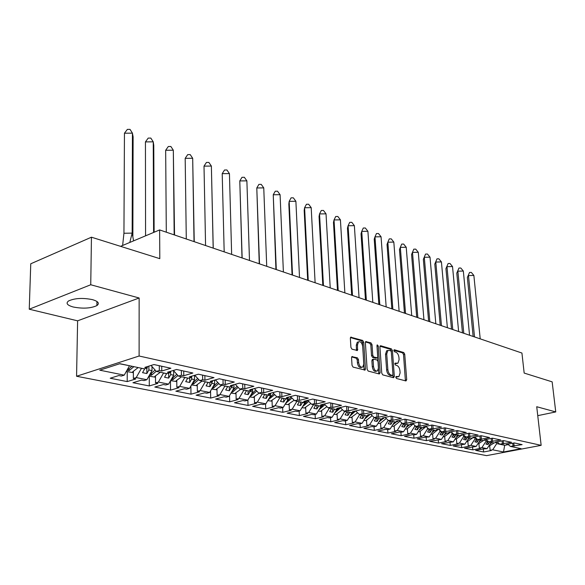 <?xml version="1.0" encoding="UTF-8"?>
<svg xmlns="http://www.w3.org/2000/svg" width="585" height="585" viewBox="0 0 585 585"><rect width="100%" height="100%" fill="white"/><g stroke="black" fill="none" stroke-linecap="round" stroke-linejoin="round"><path stroke-width="0.88" d="M395.833 377.318L396.535 378.495L405.939 380.959L406.707 379.76L404.725 354.188L403.745 352.521L394.392 349.771L393.844 350.59L394.546 351.768L395.767 352.126C397.507 352.901 398.56 354.693 398.941 357.501L399.102 359.636L397.954 363.212L395.087 363.117L394.831 363.899L395.533 365.077L396.762 365.42C398.502 366.173 399.562 367.965 399.943 370.788L400.111 372.945L398.911 376.601L396.096 376.513L395.833 377.318M73.242 307.008C82.953 308.865 90.843 308.39 96.898 305.582C99.786 303.366 98.295 301.385 92.43 299.63C82.77 297.714 74.829 298.145 68.606 300.931C65.593 303.242 67.136 305.268 73.242 307.008M537.754 415.657L555.75 411.928L552.152 381.851L524.167 373.069L521.93 353.04L159.632 229.927L120.554 246.336M29.25 309.209L77.615 320.829L139.142 297.992L90.741 284.756L29.25 309.209L30.756 263.784L91.45 237.196L159.8 258.658L159.632 229.927M90.741 284.756L91.45 237.196M352.448 356.477L351.556 357.713L352.031 365.347L353.113 367.124L365.077 370.049L365.464 368.886L363.709 342.196L362.663 340.441L350.707 337.187L350.356 338.291L350.92 347.41L351.995 349.186L357.442 350.481L357.523 344.858L358.466 341.889C360.55 341.216 361.954 342.7 362.671 346.342L363.819 363.936L362.795 367.029C360.718 367.643 359.336 366.144 358.649 362.546L358.459 359.585L357.391 357.823L351.856 356.638M139.142 297.992L139.113 356.016L541.147 445.346L486.566 455.635L76.569 376.257L139.113 356.016M555.75 411.928L536.73 406.729L541.147 445.346M381.756 373.179L382.787 374.897L393.551 377.713L394.341 376.499L392.425 350.59L391.423 348.901L380.733 345.757L379.914 346.934L381.756 373.179M379.307 373.983L368.192 371.073L367.139 369.332L365.376 342.678L365.727 341.574L370.992 342.89L372.023 344.623L372.755 355.307L373.793 357.04L377.384 357.837L377.742 356.711L376.974 345.647L377.223 344.872L378.268 346.027L380.133 372.755L379.307 373.983M148.868 366.137L148.875 369.969L152.005 370.634L151.99 366.517M170.659 371.278L170.688 374.59L173.694 375.226L173.657 370.802M191.631 376.199L191.668 379.029L194.564 379.643L194.498 375.351M211.836 382.005L211.865 383.307L214.651 383.892L214.571 380.111M231.294 386.451L231.316 387.424L234.007 387.994L233.912 384.667M250.044 390.714L250.066 391.394L252.661 391.943L252.566 389.025M268.142 394.809L268.157 395.219L270.65 395.752L270.555 393.215M285.604 398.743L288.025 399.423L287.966 398.129M302.467 402.37L304.8 402.977L304.748 401.953M318.752 405.815L321.011 406.407L320.975 405.632M334.503 409.156L336.689 409.727L336.66 409.178M349.742 412.381L351.841 412.593M364.492 415.504L366.532 415.891M378.78 418.531L380.755 418.948M392.623 421.463L394.539 421.865M406.041 424.308L407.899 424.695M419.057 427.065L420.856 427.445M431.679 429.734L433.434 430.107M443.942 432.33L445.638 432.695M455.847 434.852L457.499 435.203M467.415 437.302L469.024 437.646M478.662 439.686L480.219 440.015M489.594 442.004L491.107 442.326M480.226 440.11L476.124 446.443L470.83 445.368L474.954 438.999L476.534 439.328L476.453 438.509M461.419 444.505L461.704 447.657L469.47 446.128L468.241 445.88L470.83 445.368M461.704 447.657L453.243 445.982L464.885 444.169L459.437 443.064L463.605 436.593L465.229 436.936L465.17 436.322M449.997 442.209L450.282 445.397L458.092 443.839L456.834 443.584L459.437 443.064M450.282 445.397L441.573 443.679L453.316 441.821L447.715 440.688L451.927 434.121L453.594 434.472L453.558 434.077M438.253 439.84L438.523 443.072L446.392 441.478L445.09 441.222L447.715 440.688M438.523 443.072L429.565 441.302L441.419 439.408L435.649 438.245L439.905 431.576L441.609 431.781M426.158 437.412L426.428 440.688L434.341 439.057L433.01 438.787L435.649 438.245M426.428 440.688L417.2 438.867L425.156 437.207L429.163 436.929L423.226 435.723L427.525 428.959L429.28 429.229M413.712 434.904L413.975 438.223L421.939 436.556L420.564 436.286L423.226 435.723M413.975 438.223L404.476 436.351L412.476 434.655L413.88 434.933L416.542 434.37L410.421 433.134L414.765 426.253L416.578 426.538M400.893 432.308L401.149 435.693L409.164 433.99L407.752 433.704L410.421 433.134M401.149 435.693L391.358 433.756L399.416 432.022L400.857 432.315L403.54 431.737L397.23 430.458L401.617 423.474L403.489 423.767M387.679 429.558L387.928 433.083L396.001 431.335L394.539 431.043L397.23 430.458M387.928 433.083L377.837 431.086L385.946 429.31L387.431 429.609L390.129 429.017L383.628 427.701L388.06 420.6L389.99 420.907M374.056 426.721L374.305 430.392L382.422 428.6L380.915 428.3L383.628 427.701M374.305 430.392L363.899 428.337L372.053 426.516L373.588 426.823L376.301 426.216L369.588 424.856L374.078 417.639L376.067 417.953M360.009 423.789L360.25 427.613L368.418 425.785L366.868 425.471L369.588 424.856M360.25 427.613L349.516 425.492L357.713 423.628L359.3 423.949L362.035 423.328L355.102 421.924L359.636 414.582L361.698 414.911M345.516 420.754L345.757 424.754L353.969 422.875L352.36 422.553L355.102 421.924M345.757 424.754L334.671 422.56L342.92 420.652L344.55 420.981L347.3 420.344L340.141 418.889L344.726 411.43L346.854 411.767M330.554 417.617L330.781 421.792L339.044 419.869L337.391 419.533L340.141 418.889M330.781 421.792L319.337 419.533L327.629 417.573L329.318 417.909L332.083 417.259L324.69 415.759L329.318 408.169L331.519 408.52M315.103 414.37L315.322 418.743L323.629 416.769L321.918 416.418L324.69 415.759M315.322 418.743L303.491 416.403L311.827 414.392L313.575 414.743L316.353 414.07L308.704 412.52L313.392 404.798L315.666 405.164M299.132 411.014L299.344 415.584L307.688 413.558L305.918 413.2L308.704 412.52M299.344 415.584L287.111 413.171L295.491 411.101L297.297 411.467L300.09 410.772L292.178 409.171L296.917 401.31L299.264 401.69M282.621 407.526L282.818 412.323L291.206 410.239L289.378 409.873L292.178 409.171M282.818 412.323L270.168 409.822L278.584 407.694L280.456 408.074L283.264 407.365L275.074 405.705L279.857 397.698L282.299 398.092M265.546 403.913L265.722 408.944L274.153 406.802L272.259 406.421L275.074 405.705M265.722 408.944L252.625 406.356L261.078 404.169L263.016 404.564L265.839 403.833L257.356 402.114L262.197 393.961L264.72 394.37M247.857 400.06L248.025 405.449L256.493 403.248L254.526 402.853L257.356 402.114M248.025 405.449L234.461 402.772L242.951 400.52L244.954 400.922L247.791 400.177L239.002 398.4L243.894 390.085L246.512 390.517M229.539 395.606L229.693 401.829L238.197 399.562L236.157 399.153L239.002 398.4M229.693 401.829L215.631 399.05L224.157 396.74L226.234 397.156L229.079 396.389L219.96 394.539L224.911 386.063L227.631 386.517M210.549 390.948L210.695 398.078L219.221 395.745L217.115 395.321L219.96 394.539M210.695 398.078L196.107 395.197L204.662 392.813L206.819 393.244L209.671 392.455L200.209 390.539L205.218 381.895L208.041 382.363M190.871 386.049L190.988 394.18L199.543 391.782L197.35 391.343L200.209 390.539M190.988 394.18L175.851 391.19L184.421 388.74L186.666 389.193L189.525 388.374L179.705 386.385L184.765 377.566L187.697 378.056M170.454 380.901L170.535 390.144L179.112 387.672L176.838 387.211L179.705 386.385M170.535 390.144L154.813 387.036L163.405 384.506L165.738 384.974L168.604 384.133L158.396 382.063L163.515 373.069L166.557 373.581M149.263 376.228L149.285 385.946L157.884 383.394L155.522 382.919L158.396 382.063M149.285 385.946L132.949 382.722L141.555 380.111L143.983 380.594L146.857 379.723L136.232 377.574L141.409 368.389L144.583 368.799M127.245 371.687L127.201 381.588L135.815 378.956L133.358 378.458L136.232 377.574M127.201 381.588L110.214 378.232L118.828 375.533L121.351 376.038L124.232 375.146L99.75 370.181L119.874 363.695L144.334 368.872L147.325 367.943L144.809 367.402L153.935 364.55L170.879 368.236L161.767 371.022L159.31 370.495L156.327 371.416L166.922 373.661L169.913 372.755L167.493 372.243L176.597 369.479L192.867 373.018L183.778 375.716L181.423 375.212L178.44 376.096L188.626 378.254L191.602 377.384L189.284 376.886L198.366 374.21L213.993 377.61L204.933 380.221L202.673 379.738L199.697 380.601L209.496 382.678L212.465 381.829L210.227 381.354L219.28 378.766L234.307 382.034L225.283 384.564L223.104 384.096L220.143 384.93L229.569 386.926L232.53 386.107L230.38 385.647L239.397 383.138L253.861 386.283L244.874 388.74L242.775 388.294L239.821 389.098L248.903 391.021L251.842 390.224L249.773 389.785L258.753 387.35L272.683 390.378L263.74 392.762L261.714 392.33L258.775 393.113L267.528 394.97L270.46 394.195L268.464 393.771L277.4 391.402L290.825 394.327L281.919 396.637L279.974 396.221L277.049 396.981L285.487 398.773L288.405 398.019L286.474 397.61L295.366 395.314L308.317 398.129L299.461 400.374L297.582 399.979L294.672 400.718L302.811 402.443L305.714 401.712L303.856 401.317L312.697 399.08L325.194 401.8L316.39 403.986L314.569 403.599L311.681 404.315L319.542 405.983L322.423 405.273L320.631 404.893L329.428 402.721L341.494 405.346L332.733 407.474L330.978 407.094L328.105 407.796L335.702 409.405L338.569 408.718L336.836 408.345L345.581 406.231L357.238 408.769L348.528 410.838L346.832 410.48L343.973 411.16L351.322 412.717L354.174 412.045L352.499 411.686L361.186 409.624L372.455 412.081L363.804 414.092L362.166 413.749L359.322 414.407L366.422 415.913L369.259 415.255L367.636 414.911L376.279 412.908L387.175 415.277L378.583 417.244L376.996 416.908L374.166 417.551L381.04 419.014L383.855 418.37L382.29 418.034L390.875 416.081L401.42 418.377L392.879 420.293L391.343 419.964L388.535 420.6L395.197 422.004L397.99 421.383L396.476 421.061L405.003 419.16L415.211 421.375L406.729 423.247L405.244 422.933L402.451 423.547L408.9 424.915L411.686 424.3L410.209 423.986L418.677 422.129L428.578 424.286L420.154 426.107L418.706 425.8L415.935 426.399L422.187 427.723L424.951 427.13L423.525 426.831L431.935 425.017L441.529 427.101L433.163 428.878L431.759 428.586L429.01 429.171L435.072 430.45L437.814 429.873L436.432 429.58L444.783 427.81L454.084 429.836L445.777 431.569L444.417 431.284L441.69 431.854L447.569 433.097L450.289 432.534L448.951 432.249L457.243 430.523L466.274 432.483L453.989 434.458L459.7 435.671L462.399 435.116L461.097 434.838L469.338 433.149L478.099 435.057L465.931 436.988L471.473 438.165L474.157 437.624L472.892 437.353L481.075 435.701L481.448 439.174L489.579 437.551L481.075 435.701M474.706 436.988L477.528 439.445L481.448 439.174M477.528 439.445L482.91 440.585L485.579 440.059L484.351 439.796L492.468 438.18L500.731 439.978L488.797 441.836L494.032 442.94L496.68 442.421L495.48 442.172L503.546 440.593L511.575 442.333L499.744 444.154L504.833 445.229L507.466 444.724L506.303 444.476L514.303 442.933L522.112 444.629L510.398 446.406L521.081 448.673L503.495 451.993L492.68 449.799L496.723 443.605L504.716 445.295L508.285 444.607M491.122 442.421L487.056 448.658L483.32 448.914L483.634 451.986L491.29 450.523L490.128 450.289L492.68 449.799M483.634 451.986L475.62 450.399L483.32 448.914M487.056 448.658L481.908 447.613L485.989 441.331L487.524 441.66L487.422 440.644M472.526 446.743L472.819 449.85L480.526 448.351L479.342 448.117L481.908 447.613M472.819 449.85L464.585 448.22L476.124 446.443M151.054 365.449L156.327 371.416M144.583 369.062L142.55 372.667L146.85 373.559L148.875 369.969M152.005 370.634L146.857 379.723M173.35 370.466L178.44 376.096M166.557 373.713L164.553 377.245L168.685 378.1L170.688 374.59M173.694 375.226L168.604 384.133M194.783 375.27L199.697 380.601M187.697 378.188L185.708 381.647L189.686 382.473L191.668 379.029M194.564 379.643L189.525 388.374M215.39 379.877L220.143 384.93M208.041 382.495L206.074 385.881L209.905 386.678L211.865 383.307M214.651 383.892L209.671 392.455M235.228 384.294L239.821 389.098M227.631 386.641L225.686 389.968L229.379 390.736L231.316 387.424M234.007 387.994L229.079 396.389M254.336 388.55L258.775 393.113M246.519 390.641L244.596 393.902L248.15 394.641L250.066 391.394M252.661 391.943L247.791 400.177M272.749 392.63L277.049 396.981M264.727 394.495L262.826 397.698L266.255 398.407L268.157 395.219M270.65 395.752L265.839 403.833M290.511 396.564L294.672 400.718M282.299 398.217L280.42 401.354L283.732 402.049L285.612 398.919M288.025 399.423L283.264 407.365M307.651 400.359L311.681 404.315M299.271 401.807L297.414 404.893L300.617 405.559L302.467 402.487M304.8 402.977L300.09 410.772M324.207 404.008L328.105 407.796M315.673 405.281L313.831 408.308L316.924 408.952L318.759 405.931M321.011 406.407L316.353 414.07M340.199 407.533L343.973 411.16M331.527 408.637L329.706 411.613L332.697 412.235L334.51 409.266M336.689 409.727L332.083 417.259M349.852 416.198L355.629 410.941L359.322 414.407M346.861 411.884L345.062 414.809L347.958 415.409L349.75 412.491M351.863 412.937L347.3 420.344M370.612 414.224L374.166 417.551M361.705 415.021L359.921 417.902L362.722 418.487L364.499 415.613M366.546 416.045L362.035 423.328M385.091 417.397L388.535 420.6M376.075 418.063L374.312 420.893L377.032 421.463L378.787 418.641M380.769 419.057L376.301 426.216M388.03 420.125L388.06 420.6M399.109 420.469L402.451 423.547M389.998 421.01L388.257 423.796L390.89 424.344L392.63 421.573M394.546 421.975L390.129 429.017M401.566 422.728L401.617 423.474M412.688 423.445L415.935 426.399M403.496 423.869L401.778 426.611L404.33 427.145L406.048 424.41M407.906 424.805L403.54 431.737M414.692 425.266L414.765 426.253M425.851 426.326L429.01 429.171M416.593 426.641L414.882 429.339L417.361 429.858L419.065 427.167M420.864 427.547L416.542 434.37M427.423 427.737L427.525 428.959M438.618 429.112L441.69 431.854M429.295 429.332L427.606 431.986L430.004 432.483L431.693 429.836M433.441 430.209L429.163 436.929M439.781 430.15L439.905 431.576M451.006 431.818L453.989 434.458M441.624 431.942L439.949 434.553L442.282 435.043L443.949 432.432M445.653 432.79L441.419 439.408M451.781 432.505L451.927 434.121M463.028 434.443L465.931 436.988M453.594 434.472L451.942 437.053L454.209 437.522L455.854 434.955M457.507 435.306L453.316 441.821M463.437 434.801L463.605 436.593M465.229 436.936L463.591 439.474L465.792 439.935L467.422 437.404M469.031 437.741L464.885 444.169M474.771 437.039L474.954 438.999M486.047 439.459L488.797 441.836M476.534 439.328L474.91 441.829L477.053 442.275L478.669 439.781M485.813 439.503L485.989 441.331M497.074 441.858L499.744 444.154M487.524 441.66L485.923 444.125L488 444.556L489.601 442.099M496.606 442.435L496.723 443.605M504.709 445.2L503.495 451.993M507.795 444.19L510.398 446.406M77.615 320.829L76.569 376.257M119.618 363.775L129.439 365.72M129.439 365.852L124.232 375.146M507.414 444.264L507.466 444.724M513.82 443.02L514.156 446.15M512.731 443.233L513.016 445.909M489.66 445.587L490.128 450.289M496.628 441.946L496.68 442.421M503.224 440.651L503.561 443.891M502.098 440.871L502.383 443.642M478.881 443.35L479.342 448.117M147.325 366.619L147.325 367.943M161.738 366.247L161.767 371.022M159.288 365.713L159.31 370.495M133.373 371.526L133.358 378.458M169.899 371.512L169.913 372.755M183.719 371.029L183.778 375.716M181.365 370.517L181.423 375.212M155.493 376.133L155.522 382.919M191.587 376.206L191.602 377.384M204.852 375.621L204.933 380.221M202.585 375.131L202.673 379.738M176.765 380.564L176.838 387.211M212.435 380.718L212.465 381.829M225.174 380.045L225.283 384.564M222.995 379.57L223.104 384.096M197.247 384.828L197.35 391.343M232.501 385.054L232.53 386.107M244.735 384.301L244.874 388.74M242.643 383.84L242.775 388.294M216.977 388.93L217.115 395.321M251.813 389.23L251.842 390.224M263.579 388.396L263.74 392.762M261.561 387.957L261.714 392.33M235.989 392.886L236.157 399.153M270.424 393.252L270.46 394.195M281.743 392.345L281.919 396.637M279.798 391.928L279.974 396.221M254.329 396.703L254.526 402.853M288.361 397.12L288.405 398.019M299.264 396.162L299.461 400.374M297.385 395.752L297.582 399.979M272.025 400.381L272.259 406.421M305.67 400.857L305.714 401.712M316.178 399.84L316.39 403.986M314.364 399.445L314.569 403.599M289.122 403.935L289.378 409.873M322.386 404.462L322.423 405.273M332.507 403.387L332.733 407.474M330.759 403.006L330.978 407.094M305.641 407.372L305.918 413.2M338.525 407.935L338.569 408.718M348.287 406.824L348.528 410.838M346.598 406.451L346.832 410.48M321.618 410.692L321.918 416.418M354.122 411.299L354.174 412.045M363.548 410.143L363.804 414.092M361.91 409.785L362.166 413.749M337.07 413.902L337.391 419.533M369.215 414.546L369.259 415.255M378.312 413.354L378.583 417.244M376.725 413.01L376.996 416.908M352.024 417.01L352.36 422.553M383.811 417.69L383.855 418.37M392.601 416.461L392.879 420.293M391.065 416.125L391.343 419.964M366.51 420.015L366.868 425.471M397.946 420.732L397.99 421.383M406.443 419.467L406.729 423.247M404.959 419.167L405.244 422.933M380.55 422.933L380.915 428.3M411.635 423.679L411.686 424.3M419.854 422.385L420.154 426.107M418.421 422.187L418.706 425.8M394.151 425.763L394.539 431.043M424.9 426.531L424.951 427.13M432.849 425.215L433.163 428.878M431.474 425.112L431.759 428.586M407.35 428.498L407.752 433.704M437.763 429.295L437.814 429.873M445.463 427.957L445.777 431.569M444.132 427.949L444.417 431.284M420.154 431.16L420.564 436.286M450.245 431.979L450.289 432.534M457.697 430.618L458.018 434.18M456.41 430.692L456.702 433.902M432.586 433.741L433.01 438.787M462.355 434.582L462.399 435.116M469.572 433.2L469.901 436.717M468.336 433.353L468.629 436.439M444.659 436.249L445.09 441.222M474.113 437.105L474.157 437.624M479.912 435.935L480.205 438.911M456.388 438.684L456.834 443.584M485.528 439.562L485.579 440.059M492.321 438.209L492.658 441.565M491.166 438.443L491.451 441.309M467.788 441.046L468.241 445.88M487.634 440.827L488 444.556M476.709 438.735L477.053 442.275M465.484 436.593L465.792 439.935M453.923 434.406L454.209 437.522M442.011 431.927L442.282 435.043M429.741 429.324L430.004 432.483M417.105 426.648L417.361 429.858M404.081 423.891L404.33 427.145M390.656 421.046L390.89 424.344M376.806 418.114L377.032 421.463M362.51 415.087L362.722 418.487M347.746 411.957L347.958 415.409M332.507 408.732L332.697 412.235M316.741 405.39L316.924 408.952M300.449 401.939L300.617 405.559M283.586 398.37L283.732 402.049M266.124 394.67L266.255 398.407M248.033 390.839L248.15 394.641M229.276 386.868L229.379 390.736M209.818 382.583L209.905 386.678M189.62 377.961L189.686 382.473M168.641 373.142L168.685 378.1M146.835 368.097L146.85 373.559M395.848 376.959L397.939 376.85M396.959 363.475L394.846 363.57M405.405 380.82L403.526 354.51L402.546 352.843L393.851 350.298M391.277 351.695L390.224 349.23L379.987 346.232M393.032 377.581L392.966 374.671M392.403 375.416L392.966 374.568L391.292 351.797L390.59 350.612L387.848 350.452L386.722 353.998L387.855 369.64C388.235 372.513 389.317 374.327 391.094 375.073L392.403 375.416L391.19 375.731L392.476 375.431M387.782 350.503L386.634 350.788L385.515 354.327L386.722 353.998M391.19 375.731L389.881 375.38C388.096 374.634 387.014 372.828 386.634 369.954L385.515 354.327M365.464 341.969L369.771 343.234L370.992 342.89M377.025 357.932L375.694 358.239L372.572 357.369L371.533 355.643L370.81 344.967L369.771 343.234M378.809 373.852L377.003 346.035M373.508 366.466C374.173 369.961 375.504 371.438 377.5 370.897L378.517 367.811L378.093 361.684L377.054 359.965L373.457 359.175L373.091 360.309L373.508 366.466L372.287 366.788C372.952 370.283 374.276 371.76 376.272 371.212L376.565 371.139M372.601 359.402L371.87 360.638L373.091 360.309M372.287 366.788L371.87 360.638M361.771 367.3L361.559 367.358C359.483 367.965 358.1 366.473 357.413 362.883L357.223 359.921L356.163 358.159L351.665 356.938M358.32 341.925L357.238 342.232L356.294 345.201L357.523 344.858M356.484 350.444L356.294 345.201M364.119 370.005L362.488 342.539L361.442 340.792L350.452 337.567M473.148 336.463L467.364 277.436L469.536 272.464L471.327 272.427L473.865 275.447L480.212 338.861M473.865 275.447L468.475 275.557L474.515 336.923M469.536 272.464L467.364 277.436M494.062 442.933L489.674 445.741M489.703 446.011L488.724 446.099M489.996 444.147L492.043 442.523M462.464 332.828L456.79 273.093L458.976 268.047L460.79 268.01L463.335 271.06L469.565 335.242M463.335 271.06L457.872 271.169L463.795 333.282M458.976 268.047L456.79 273.093M483.481 440.476L478.896 443.51M478.918 443.788L477.784 443.883M479.027 441.967L481.228 440.227M451.496 329.106L445.938 268.632L448.132 263.513L449.975 263.477L452.527 266.555L458.625 331.527M452.527 266.555L446.984 266.665L452.775 329.538M448.132 263.513L445.938 268.632M472.6 437.938L467.81 441.214M467.832 441.499L466.537 441.602M467.751 439.715L470.113 437.872M440.22 325.275L434.794 264.054L436.995 258.855L438.867 258.819L441.426 261.926L447.386 327.71M441.426 261.926L435.796 262.036L441.456 325.691M436.995 258.855L434.794 264.054M461.397 435.32L456.402 438.852M457.265 435.686L457.704 435.247M456.432 439.152L454.976 439.247M456.154 437.404L458.677 435.452M428.629 321.333L423.35 259.352L425.551 254.073L427.452 254.036L430.012 257.173L435.832 323.783M430.012 257.173L424.3 257.283L429.821 321.735M425.551 254.073L423.35 259.352M449.88 432.622L444.673 436.425M445.295 433.346L445.909 432.746M444.702 436.732L443.086 436.805M444.22 435.028L446.911 432.959M416.717 317.282L411.577 254.512L413.792 249.151L415.716 249.122L418.282 252.281L423.942 319.739M418.282 252.281L412.491 252.391L417.851 317.67M413.792 249.151L411.577 254.512M438.501 429.141L432.6 433.924M432.98 430.933L433.77 430.18M432.629 434.245L430.845 434.282M431.935 432.578L434.794 430.392M406.224 247.258L400.337 247.367L401.698 244.099L403.657 244.062L406.224 247.258L411.716 315.586M404.454 313.121L399.475 249.539L400.337 247.367L405.537 313.487M426.085 426.531L420.169 431.35M420.301 428.447L421.266 427.533M420.198 431.679L418.246 431.686M419.277 430.048L422.385 427.686M393.822 242.088L387.84 242.197L389.259 238.892L391.248 238.863L393.822 242.088L399.131 311.308M391.84 308.829L387.036 244.428L387.84 242.197L392.857 309.18M413.222 423.935L407.365 428.703M407.233 425.873L408.381 424.798M407.394 429.039L405.259 429.01M406.239 427.452L409.741 424.725M381.054 236.764L374.978 236.874L376.455 233.539L378.473 233.51L381.054 236.764L386.173 306.906M378.846 304.419L374.224 239.17L374.978 236.874L379.804 304.741M399.964 421.259L394.173 425.968M393.763 423.218L395.094 421.99M394.195 426.319L391.87 426.246M392.798 424.768L396.703 421.668M367.906 231.287L361.735 231.389L363.278 228.033L365.332 227.996L367.906 231.287L372.82 302.372M365.471 299.871L361.04 233.751L361.735 231.389L366.356 300.171M386.29 418.509L380.564 423.152M379.877 420.483L381.574 418.889M380.586 423.518L378.064 423.401M378.934 421.997L383.255 418.509M354.364 225.649L348.09 225.751L349.706 222.358L351.79 222.322L354.364 225.649L359.058 297.692M351.68 295.184L347.468 228.172L348.09 225.751L352.499 295.462M372.17 415.679L366.524 420.242M365.552 417.653L367.673 415.628M366.554 420.63L363.811 420.461M364.623 419.145L369.969 414.37M340.411 219.836L334.035 219.931L335.717 216.508L337.837 216.472L340.411 219.836L344.865 292.873M337.472 290.357L333.479 222.424L334.035 219.931L338.203 290.606M357.589 412.769L351.57 417.149L352.038 417.244M350.759 414.728L353.318 412.242M352.068 417.639L349.099 417.427M326.028 213.839L319.542 213.934L321.304 210.476L323.461 210.446L326.028 213.839L330.225 287.893M322.81 285.378L319.059 216.501L319.542 213.934L323.461 285.597M342.525 409.771L336.594 414.048L337.084 414.151M335.483 411.708L338.488 408.732M338.561 408.63L339.132 407.789M337.106 414.56L333.896 414.297M334.598 413.149L340.536 407.855M311.198 207.66L304.595 207.748L306.438 204.26L308.631 204.231L311.198 207.66L315.118 282.76M307.681 280.237L304.185 210.388L304.595 207.748L308.244 280.427M326.949 406.677L321.128 410.846L321.633 410.948M319.688 408.586L323.783 404.111M321.655 411.379L318.189 411.058M318.898 409.888L324.916 404.703M295.886 201.277L289.173 201.372L291.096 197.847L293.326 197.818L295.886 201.277L299.513 277.458M292.061 274.928L288.844 204.085L289.173 201.372L292.529 275.089M310.84 403.489L305.136 407.533L305.655 407.643M308.756 401.442L302.54 406.714M303.366 405.354L307.798 400.498M305.677 408.089L301.948 407.708M280.083 194.688L273.246 194.776L275.257 191.222L277.524 191.193L280.083 194.688L283.389 271.981M275.93 269.444L273.246 194.776L276.295 269.568M294.16 400.206L288.595 404.111L289.136 404.22M292.039 398.085L285.699 403.306M286.474 402.005L291.052 397.105M289.158 404.688L285.136 404.242M263.755 187.887L256.793 187.975L258.899 184.385L261.21 184.355L263.755 187.887L266.723 266.321M259.25 263.776L256.793 187.975L259.506 263.864M276.888 396.82L271.484 400.564L272.04 400.681M274.716 394.626L268.266 399.76M268.99 398.546L273.707 393.603M272.062 401.171L267.733 400.652M246.877 180.86L239.791 180.933L241.993 177.313L244.347 177.284L246.877 180.86L249.488 260.457M242.007 257.919L239.791 180.933L242.146 257.963M259.104 393.186L253.758 396.901L254.336 397.018M256.771 391.051L251.111 395.906L250.212 396.074M250.877 394.955L255.74 389.99M254.358 397.529L249.707 396.937M229.43 173.584L222.205 173.665L224.516 170.001L226.914 169.979L229.43 173.584L231.645 254.395M222.205 173.665L224.179 251.857L222.205 173.665M240.771 389.303L235.397 393.098L235.996 393.222M238.153 387.358L232.633 392.074L231.506 392.242M232.099 391.233L237.1 386.254M236.011 393.756L231.017 393.083M213.24 248.142L211.375 166.06L213.174 248.12M204.011 166.133L211.375 166.06L208.874 162.418L206.432 162.44L204.011 166.133L205.569 245.539M214.987 379.987L214.585 380.733M221.766 385.274L216.362 389.157L216.984 389.281M218.841 383.541L213.466 388.096L212.114 388.257M212.626 387.372L217.759 382.393M216.991 389.844L211.631 389.084M194.242 241.685L192.684 158.272L194.03 241.612M185.182 158.338L192.684 158.272L190.205 154.594L187.712 154.615L185.182 158.338L186.286 238.987M195.024 375.526L194.512 376.469M202.044 381.098L196.611 385.069L197.255 385.201M198.776 379.599L193.577 383.972L191.99 384.111M192.414 383.365L197.679 378.407M197.262 385.786L191.514 384.937M174.542 234.994L173.321 150.206L174.176 234.87M165.665 150.265L173.321 150.206L170.864 146.484L168.319 146.506L165.665 150.265L166.301 232.194M174.081 371.278L173.665 372.045M181.569 376.762L176.1 380.82L176.772 380.959M177.928 375.526L172.926 379.687L171.098 379.775M171.427 379.204L176.802 374.283M176.78 381.574L170.608 380.63M154.126 232.238L153.775 145.343L153.248 141.841L153.599 232.464M145.438 141.899L153.248 141.841L150.813 138.082L148.217 138.097L145.438 141.899L145.57 235.835M152.312 366.875L151.998 367.446M160.297 372.257L154.798 376.411L155.493 376.55M156.232 371.314L151.464 375.234L149.402 375.226M149.643 374.853L155.091 370.02M155.5 377.201L148.882 376.148M132.861 236.172L133.109 136.795L132.429 133.161L132.159 233.123L133.592 240.859M124.451 133.212L132.429 133.161L130.024 129.365L127.376 129.38L124.451 133.212L123.94 233.254L132.159 233.123L129.797 242.453M122.631 245.459L123.94 233.254M138.17 367.57L132.649 371.826L133.373 371.972M133.885 366.663L129.153 370.605L127.069 370.32L131.991 366.261M133.373 372.652L126.28 371.49M396.396 377.098L397.61 376.791M395.401 363.731L396.608 363.409M394.027 349.874L394.392 349.771M402.546 352.843L403.745 352.521M403.526 354.51L404.725 354.188M405.493 380.06L406.707 379.76M380.17 345.911L380.733 345.757M390.224 349.23L391.423 348.901M391.219 350.92L392.425 350.59M393.127 376.806L394.341 376.499M386.634 369.954L387.855 369.64M389.881 375.38L391.094 375.073M365.64 341.655L366.232 341.494M370.81 344.967L372.023 344.623M371.533 355.643L372.755 355.307M372.572 357.369L373.793 357.04M375.694 358.239L376.916 357.91M377.054 346.364L378.268 346.027M378.912 373.069L380.133 372.755M356.163 358.159L357.391 357.823M357.223 359.921L358.459 359.585M357.413 362.883L358.649 362.546M356.579 349.698L357.808 349.355M350.62 337.267L351.249 337.084M361.442 340.792L362.663 340.441M362.488 342.539L363.709 342.196M364.228 369.215L365.464 368.886M286.175 403.182L286.131 402.575M268.954 399.606L268.895 398.707M251.111 395.906L251.053 394.846M232.633 392.074L232.574 390.955M213.466 388.096L213.408 386.912M193.577 383.972L193.525 382.714M172.926 379.687L172.882 378.349M151.464 375.234L151.427 373.808M129.153 370.605L129.124 369.077M96.949 301.487L96.898 305.582M386.634 350.788L387.848 350.452M372.236 359.504L373.457 359.175M357.238 342.232L358.466 341.889M357.04 350.598L357.442 350.481M364.704 370.151L365.077 370.049"/></g></svg>
